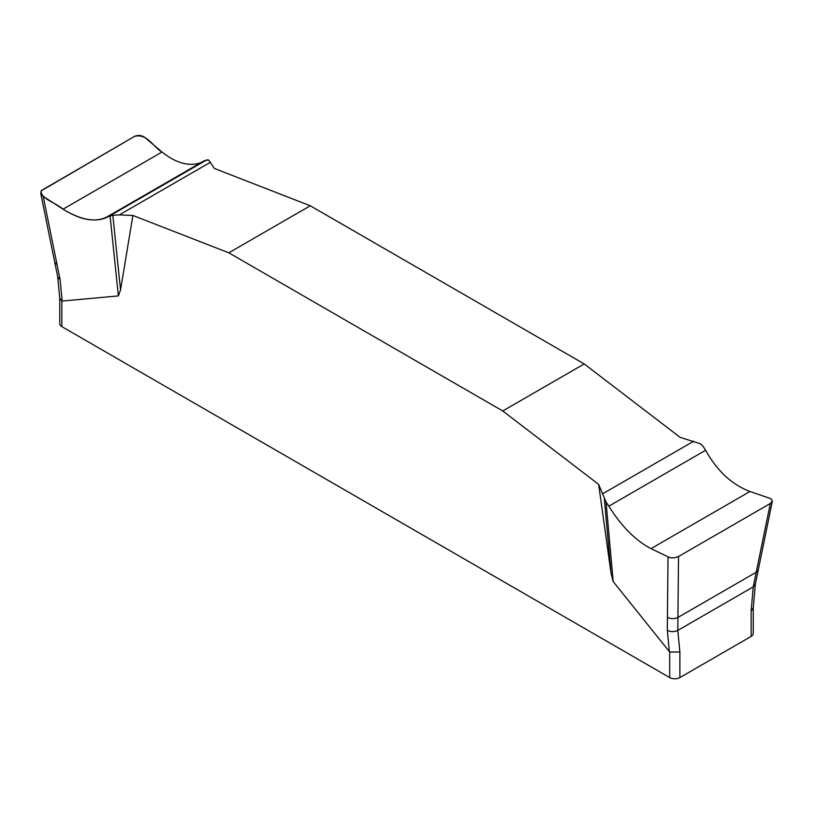 <?xml version="1.0" encoding="UTF-8"?>
<svg xmlns="http://www.w3.org/2000/svg" width="813" height="813" viewBox="0 0 813 813"><rect width="100%" height="100%" fill="white"/><g stroke="black" fill="none" stroke-linecap="round" stroke-linejoin="round"><path stroke-width="1.22" d="M598.653 484.375L606.061 502.078L613.185 581.58L611 572.982L598.653 484.375L502.749 410.971L228.809 252.813L132.905 215.475L120.558 289.834L118.383 295.912L61.859 301.084L61.859 326.643L669.699 677.575A7.195 4.156 0 0 0 679.881 677.575L751.151 636.416A7.195 4.156 0 0 0 753.265 633.479L753.265 608.022M611 572.982L604.374 499.07M772.299 501.418L758.285 569.791L756.222 572.24L770.318 503.501L772.35 501.174L771.334 499.101L769.82 498.328L749.982 491.489C732.046 484.761 717.249 471.022 705.603 450.28L702.971 446.134L700.196 443.746L680.105 437.343L584.212 363.939L310.261 205.78L214.368 168.454L208.636 159.948L204.185 160.791L107.418 216.665L112.814 215.272L119.277 214.906L132.905 215.475M112.814 215.272L120.558 289.834M669.699 677.575L669.699 652.016L613.185 581.58M751.151 636.416L751.151 610.858L753.265 607.941M669.699 652.016L679.881 652.016L679.881 677.575M59.756 298.259L59.756 323.706A7.195 4.156 0 0 0 61.859 326.643M59.756 298.117L61.859 301.084M751.151 610.858L753.234 586.874L677.798 630.421L679.881 652.016M118.383 295.912L110.05 215.709M63.028 209.185L162.021 152.031L144.988 137.59C141.655 135.212 138.159 134.816 134.501 136.411L41.341 190.557L40.802 193.535L43.201 196.36L63.028 209.185C80.975 220.343 95.761 222.833 107.418 216.665M43.201 196.36L60.101 279.662L62.174 301.156M606.061 502.078L608.825 506.153C621.447 526.336 635.502 540.503 650.989 548.643L669.942 557.738L674.76 557.769L678.52 556.499L677.92 617.453C674.333 619.12 670.837 619.059 667.432 617.26L667.321 630.238C670.715 632.026 674.211 632.087 677.798 630.421L677.92 617.453L756.222 572.24L753.234 586.874L755.328 584.14L758.285 569.791M667.432 617.26L668.022 557.098M678.52 556.499L770.318 503.501M584.212 363.939L502.749 410.971M228.809 252.813L310.261 205.78M206.959 159.765L110.05 215.709C97.956 223.057 82.286 220.882 63.028 209.185C56.3 203.067 40.518 198.697 41.097 190.913L134.501 136.411C147.244 133.098 153.251 147.102 162.021 152.031C178.697 165.222 193.677 167.793 206.959 159.765M57.113 264.896L54.735 262.274L40.741 193.331M669.384 651.731L667.321 630.238M59.766 298.371L57.693 276.786L60.101 279.662M119.277 214.906L210.526 162.224M693.743 441.205L602.484 493.887M705.603 450.28L608.825 506.153M749.982 491.489L650.989 548.643M57.693 276.786L54.735 262.274M753.255 608.134L755.328 584.14"/></g></svg>
